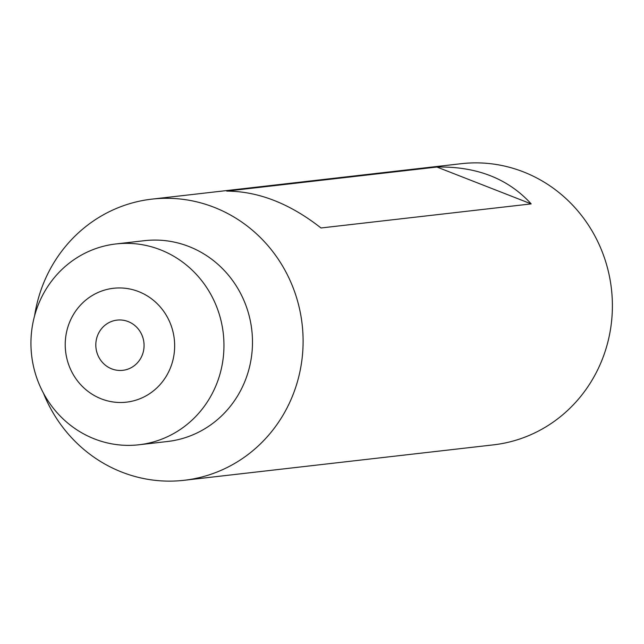 <?xml version="1.0" encoding="UTF-8"?>
<svg xmlns="http://www.w3.org/2000/svg" width="644" height="644" viewBox="0 0 644 644"><rect width="100%" height="100%" fill="white"/><g stroke="black" fill="none" stroke-linecap="round" stroke-linejoin="round"><path stroke-width="0.97" d="M171.376 365.333A57.308 54.684 -96.5 0 0 138.621 291.595A57.308 54.684 -96.5 0 0 68.514 325.107A57.308 54.684 -96.5 0 0 101.269 398.845A57.308 54.684 -96.5 0 0 171.376 365.333M36.74 308.879A101.068 96.447 83.5 0 1 115.952 243.947A101.068 96.447 83.5 0 1 218.163 379.839A101.068 96.447 83.5 0 1 138.959 444.771A101.068 96.447 83.5 0 1 36.74 308.879M138.959 444.771L167.48 441.502A101.068 96.447 -96.5 0 0 246.692 376.571A101.068 96.447 -96.5 0 0 144.473 240.679L115.952 243.947M34.583 315.866A141.503 135.023 83.5 0 1 40.991 290.05A141.503 135.023 83.5 0 1 151.887 199.133A141.503 135.023 83.5 0 1 294.992 389.387A141.503 135.023 83.5 0 1 184.095 480.295A141.503 135.023 83.5 0 1 43.43 393.122M184.095 480.295L493.385 444.867A141.503 135.023 -96.5 0 0 604.281 353.95A141.503 135.023 -96.5 0 0 461.176 163.705L151.887 199.133M142.622 354.087A25.269 24.11 -96.5 0 0 117.071 320.116A25.269 24.11 -96.5 0 0 95.988 347.961A25.269 24.11 -96.5 0 0 122.819 370.324A25.269 24.11 -96.5 0 0 142.622 354.087M321.002 227.976C289.961 203.601 258.542 191.308 226.728 191.107L436.922 167.029C476.705 166.313 508.124 178.605 531.195 203.898L321.002 227.976M531.195 203.898L436.922 167.029"/></g></svg>
